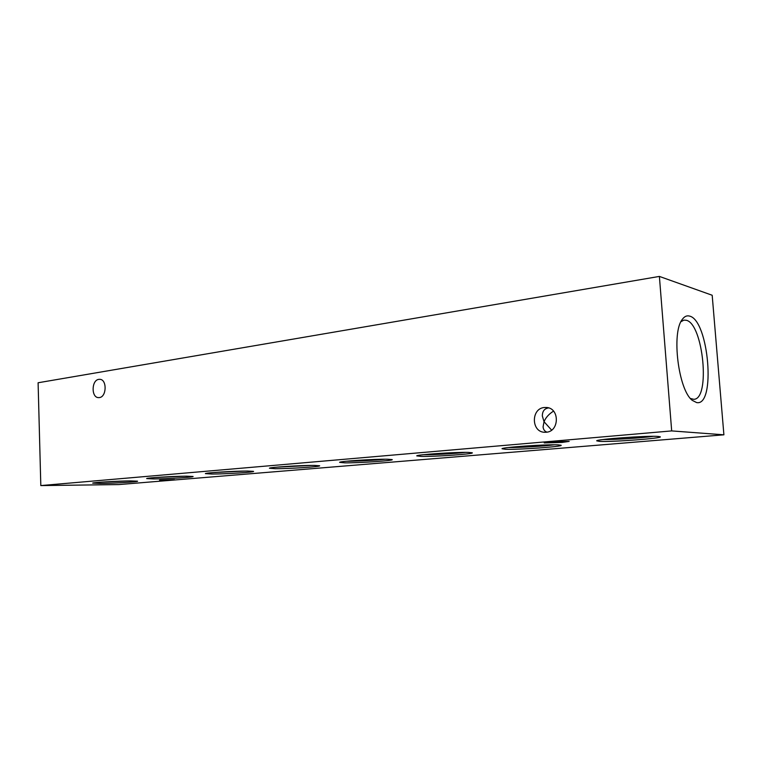 <?xml version="1.0" encoding="UTF-8"?>
<svg xmlns="http://www.w3.org/2000/svg" width="762" height="762" viewBox="0 0 762 762"><rect width="100%" height="100%" fill="white"/><g stroke="black" fill="none" stroke-linecap="round" stroke-linejoin="round"><path stroke-width="1.14" d="M174.508 479.65L159.534 480.098L174.508 479.65M562.099 442.408L569.157 441.398L551.097 441.922L544.192 442.922L562.099 442.408M558.117 444.856C546.364 444.217 501.558 447.351 502.015 448.742L505.568 449.285C518.598 449.828 563.804 446.57 561.108 445.237L558.117 444.856M468.468 452.409C456.047 451.98 416.338 454.657 416.738 455.876L421.119 456.4C434.683 456.762 474.688 453.971 472.278 452.799L468.468 452.409M387.601 459.229C374.79 458.953 339.204 461.277 339.566 462.353L344.719 462.839C358.569 463.058 394.354 460.639 392.192 459.61L387.601 459.229M314.296 465.411C301.285 465.249 269.072 467.297 269.405 468.239L275.272 468.697C289.227 468.801 321.554 466.677 319.611 465.763L314.296 465.411M247.536 471.04C234.458 470.983 205.045 472.802 205.349 473.631L211.874 474.04C225.809 474.05 255.28 472.173 253.517 471.364L247.536 471.04M186.471 476.183C173.441 476.202 146.371 477.841 146.647 478.584L153.762 478.946C167.592 478.879 194.662 477.193 193.062 476.479L186.471 476.183M130.416 480.908C117.481 480.993 92.412 482.47 92.669 483.137L100.308 483.451C113.967 483.327 139.008 481.803 137.551 481.174L130.416 480.908M658.073 436.426C647.386 435.531 596.179 439.245 596.703 440.827L599.408 441.369C611.524 442.16 663.254 438.302 660.235 436.778L658.073 436.426M544.43 407.499L546.516 407.489C559.832 408.08 559.489 431.692 546.144 432.245L544.592 432.273C531.076 432.092 530.943 408.318 544.43 407.499M98.803 379.362L99.832 379.324C107.156 379.428 106.718 396.964 99.374 397.583L98.469 397.621C91.126 397.593 91.45 380.124 98.803 379.362M689.572 316.097C686.848 315.306 684.419 316.421 682.276 319.43C671.274 332.642 678.418 390.249 692.306 400.374L696.649 402.584C716.07 406.603 708.812 320.173 689.572 316.097M690.467 398.488L693.734 399.298C710.651 399.593 703.345 323.612 686.248 320.269L683.924 320.126L680.952 321.707M553.526 411.128C548.888 414.061 545.725 417.586 544.039 421.71L551.612 430.12M118.691 484.584L40.815 485.584L38.1 382.762L659.387 276.416L712.184 295.256L723.9 434.816L118.691 484.584M723.9 434.816L671.684 430.911L40.815 485.584M671.684 430.911L659.387 276.416M546.935 432.14C544.611 431.292 543.325 429.53 543.077 426.844L544.039 421.71L542.334 415.976C542.363 411.175 544.468 408.489 548.64 407.918M603.19 439.531C613.943 439.75 642.509 437.94 653.453 436.321M102.003 482.089L128.283 480.936M155.21 477.526L184.528 476.202M213.274 472.564L245.583 471.049M276.806 467.154L312.153 465.411M346.558 461.229C355.883 461.305 375.809 460.267 385.096 459.219M423.443 454.704C433.168 454.838 455.676 453.59 465.42 452.38M508.54 447.513C518.731 447.694 544.087 446.199 554.365 444.789"/></g></svg>
